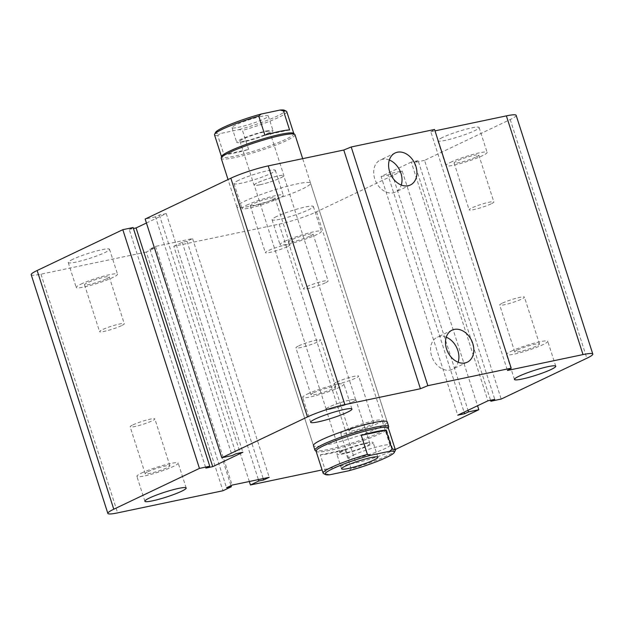 <?xml version="1.0" encoding="UTF-8"?>
<svg xmlns="http://www.w3.org/2000/svg" width="624" height="624" viewBox="0 0 624 624"><rect width="100%" height="100%" fill="white"/><g stroke="black" fill="none" stroke-linecap="round" stroke-linejoin="round"><path stroke-width="0.47" stroke-dasharray="3.12 2.34" d="M310.549 183.183L387.192 421.894A38.727 4.586 -17.8 0 1 378.947 427.721A38.727 4.586 -17.8 0 1 338.629 441.987A38.727 4.586 -17.8 0 1 313.451 445.567L236.808 206.864A38.727 4.586 162.2 0 0 261.994 203.284A38.727 4.586 162.2 0 0 302.305 189.01A38.727 4.586 162.2 0 0 310.549 183.183A38.727 4.586 162.2 0 0 272.275 190.655A38.727 4.586 162.2 0 0 236.808 206.864M336.71 382.075A12.971 1.537 -17.8 0 1 350.22 377.294A12.971 1.537 -17.8 0 1 358.652 376.093A12.971 1.537 -17.8 0 1 346.772 381.521A12.971 1.537 -17.8 0 1 333.949 384.025A12.971 1.537 -17.8 0 1 336.71 382.075M351.757 428.938A12.971 1.537 -17.8 0 1 365.266 424.156A12.971 1.537 -17.8 0 1 373.698 422.955A12.971 1.537 -17.8 0 1 370.937 424.905A12.971 1.537 -17.8 0 1 357.435 429.686A12.971 1.537 -17.8 0 1 348.995 430.888A12.971 1.537 -17.8 0 1 351.757 428.938M353.309 455.185A21.684 2.566 -17.8 0 1 375.89 447.19A21.684 2.566 -17.8 0 1 389.992 445.193A21.684 2.566 -17.8 0 1 370.126 454.264A21.684 2.566 -17.8 0 1 348.691 458.445A21.684 2.566 -17.8 0 1 353.309 455.185M345.322 430.287A21.684 2.566 -17.8 0 1 367.895 422.3A21.684 2.566 -17.8 0 1 381.997 420.295A21.684 2.566 -17.8 0 1 362.131 429.367A21.684 2.566 -17.8 0 1 340.704 433.555A21.684 2.566 -17.8 0 1 345.322 430.287M132.904 424.882A12.971 1.537 -17.8 0 1 146.406 420.1A12.971 1.537 -17.8 0 1 154.846 418.899A12.971 1.537 -17.8 0 1 142.966 424.328A12.971 1.537 -17.8 0 1 130.143 426.832A12.971 1.537 -17.8 0 1 132.904 424.882M147.95 471.744A12.971 1.537 -17.8 0 1 161.452 466.963A12.971 1.537 -17.8 0 1 169.892 465.761A12.971 1.537 -17.8 0 1 167.131 467.711A12.971 1.537 -17.8 0 1 153.621 472.493A12.971 1.537 -17.8 0 1 145.189 473.694A12.971 1.537 -17.8 0 1 147.95 471.744M141.508 473.093A21.684 2.566 -17.8 0 1 164.089 465.106A21.684 2.566 -17.8 0 1 178.183 463.102A21.684 2.566 -17.8 0 1 158.324 472.173A21.684 2.566 -17.8 0 1 136.89 476.362A21.684 2.566 -17.8 0 1 141.508 473.093M298.67 345.899A12.971 1.537 -17.8 0 1 312.179 341.117A12.971 1.537 -17.8 0 1 320.611 339.916A12.971 1.537 -17.8 0 1 308.732 345.345A12.971 1.537 -17.8 0 1 295.909 347.849A12.971 1.537 -17.8 0 1 298.67 345.899M313.716 392.761A12.971 1.537 -17.8 0 1 327.226 387.98A12.971 1.537 -17.8 0 1 335.657 386.779A12.971 1.537 -17.8 0 1 332.896 388.736A12.971 1.537 -17.8 0 1 319.387 393.518A12.971 1.537 -17.8 0 1 310.955 394.711A12.971 1.537 -17.8 0 1 313.716 392.761M307.273 394.111A21.684 2.566 -17.8 0 1 329.854 386.123A21.684 2.566 -17.8 0 1 343.957 384.119A21.684 2.566 -17.8 0 1 324.09 393.19A21.684 2.566 -17.8 0 1 302.656 397.379A21.684 2.566 -17.8 0 1 307.273 394.111M502.476 303.092A12.971 1.537 -17.8 0 1 515.986 298.311A12.971 1.537 -17.8 0 1 524.425 297.11A12.971 1.537 -17.8 0 1 512.538 302.539A12.971 1.537 -17.8 0 1 499.715 305.042A12.971 1.537 -17.8 0 1 502.476 303.092M517.522 349.955A12.971 1.537 -17.8 0 1 531.032 345.173A12.971 1.537 -17.8 0 1 539.471 343.972A12.971 1.537 -17.8 0 1 536.702 345.93A12.971 1.537 -17.8 0 1 523.201 350.711A12.971 1.537 -17.8 0 1 514.761 351.905A12.971 1.537 -17.8 0 1 517.522 349.955M511.087 351.304A21.684 2.566 -17.8 0 1 533.66 343.317A21.684 2.566 -17.8 0 1 547.763 341.312A21.684 2.566 -17.8 0 1 527.904 350.384A21.684 2.566 -17.8 0 1 506.47 354.572A21.684 2.566 -17.8 0 1 511.087 351.304M476.05 157.014A12.971 1.537 162.2 0 0 478.811 155.056A12.971 1.537 162.2 0 0 465.988 157.56A12.971 1.537 162.2 0 0 454.108 162.989A12.971 1.537 162.2 0 0 462.548 161.795A12.971 1.537 162.2 0 0 476.05 157.014M491.096 203.876A12.971 1.537 -17.8 0 1 477.594 208.658A12.971 1.537 -17.8 0 1 469.154 209.851A12.971 1.537 -17.8 0 1 471.916 207.901A12.971 1.537 -17.8 0 1 485.425 203.12A12.971 1.537 -17.8 0 1 493.857 201.919A12.971 1.537 -17.8 0 1 491.096 203.876M272.243 199.82A12.971 1.537 162.2 0 0 275.005 197.863A12.971 1.537 162.2 0 0 262.181 200.366A12.971 1.537 162.2 0 0 250.302 205.795A12.971 1.537 162.2 0 0 258.734 204.602A12.971 1.537 162.2 0 0 272.243 199.82M287.29 246.683A12.971 1.537 -17.8 0 1 273.78 251.464A12.971 1.537 -17.8 0 1 265.348 252.658A12.971 1.537 -17.8 0 1 268.109 250.708A12.971 1.537 -17.8 0 1 281.611 245.926A12.971 1.537 -17.8 0 1 290.051 244.725A12.971 1.537 -17.8 0 1 287.29 246.683M106.478 278.795A12.971 1.537 162.2 0 0 109.239 276.845A12.971 1.537 162.2 0 0 96.416 279.349A12.971 1.537 162.2 0 0 84.529 284.778A12.971 1.537 162.2 0 0 92.968 283.577A12.971 1.537 162.2 0 0 106.478 278.795M121.524 325.658A12.971 1.537 -17.8 0 1 108.014 330.439A12.971 1.537 -17.8 0 1 99.575 331.64A12.971 1.537 -17.8 0 1 102.344 329.69A12.971 1.537 -17.8 0 1 115.846 324.909A12.971 1.537 -17.8 0 1 124.285 323.708A12.971 1.537 -17.8 0 1 121.524 325.658M310.284 235.989A12.971 1.537 162.2 0 0 313.045 234.039A12.971 1.537 162.2 0 0 300.222 236.543A12.971 1.537 162.2 0 0 288.343 241.972A12.971 1.537 162.2 0 0 296.774 240.77A12.971 1.537 162.2 0 0 310.284 235.989M325.33 282.851A12.971 1.537 -17.8 0 1 311.821 287.641A12.971 1.537 -17.8 0 1 303.389 288.834A12.971 1.537 -17.8 0 1 306.15 286.884A12.971 1.537 -17.8 0 1 319.66 282.103A12.971 1.537 -17.8 0 1 328.091 280.901A12.971 1.537 -17.8 0 1 325.33 282.851M276.674 216.481A21.684 2.566 162.2 0 0 272.056 219.742A21.684 2.566 162.2 0 0 293.491 215.553A21.684 2.566 162.2 0 0 313.349 206.482A21.684 2.566 162.2 0 0 299.247 208.486A21.684 2.566 162.2 0 0 276.674 216.481M284.661 241.371A21.684 2.566 -17.8 0 1 307.242 233.384A21.684 2.566 -17.8 0 1 321.344 231.379A21.684 2.566 -17.8 0 1 301.478 240.451A21.684 2.566 -17.8 0 1 280.043 244.639A21.684 2.566 -17.8 0 1 284.661 241.371M72.86 259.28A21.684 2.566 162.2 0 0 68.242 262.548A21.684 2.566 162.2 0 0 89.677 258.359A21.684 2.566 162.2 0 0 109.535 249.288A21.684 2.566 162.2 0 0 95.433 251.293A21.684 2.566 162.2 0 0 72.86 259.28M80.855 284.177A21.684 2.566 -17.8 0 1 103.428 276.19A21.684 2.566 -17.8 0 1 117.53 274.186A21.684 2.566 -17.8 0 1 97.672 283.257A21.684 2.566 -17.8 0 1 76.237 287.446A21.684 2.566 -17.8 0 1 80.855 284.177M238.625 180.305A21.684 2.566 162.2 0 0 234.008 183.565A21.684 2.566 162.2 0 0 255.442 179.377A21.684 2.566 162.2 0 0 275.309 170.305A21.684 2.566 162.2 0 0 261.206 172.31A21.684 2.566 162.2 0 0 238.625 180.305M246.62 205.195A21.684 2.566 -17.8 0 1 269.194 197.207A21.684 2.566 -17.8 0 1 283.296 195.203A21.684 2.566 -17.8 0 1 263.437 204.274A21.684 2.566 -17.8 0 1 242.003 208.463A21.684 2.566 -17.8 0 1 246.62 205.195M442.439 137.498A21.684 2.566 162.2 0 0 437.822 140.759A21.684 2.566 162.2 0 0 459.256 136.57A21.684 2.566 162.2 0 0 479.115 127.499A21.684 2.566 162.2 0 0 465.013 129.503A21.684 2.566 162.2 0 0 442.439 137.498M450.434 162.388A21.684 2.566 -17.8 0 1 473.008 154.401A21.684 2.566 -17.8 0 1 487.11 152.396A21.684 2.566 -17.8 0 1 467.251 161.468A21.684 2.566 -17.8 0 1 445.817 165.656A21.684 2.566 -17.8 0 1 450.434 162.388M389.345 160.025A17.729 13.221 64.5 0 0 380.234 160.072A17.729 13.221 64.5 0 0 375.913 181.763A17.729 13.221 64.5 0 0 395.483 192.083A17.729 13.221 64.5 0 0 401.263 185.039M446.238 337.225A17.729 13.221 64.5 0 0 437.128 337.272A17.729 13.221 64.5 0 0 432.806 358.964A17.729 13.221 64.5 0 0 452.369 369.283A17.729 13.221 64.5 0 0 458.156 362.24M434.554 129.472L430.802 131.75L507.445 370.461M430.802 131.75L434.998 130.868M516.157 115.346A27.885 3.299 -17.8 0 1 510.221 119.535L424.546 160.36L501.189 399.064M146.437 223.01L166.249 213.564L159.385 215.007L155.47 216.871L232.112 455.582M159.385 215.007L236.02 453.718M424.546 160.36L414.242 162.521L490.565 400.257M166.249 213.564L242.892 452.275M414.242 162.521L418.15 160.657L494.793 399.368M418.15 160.657L411.278 162.1L487.921 400.811M133.123 227.526L129.207 229.382L205.85 468.094M411.278 162.1L381.108 176.483L457.751 415.186M381.108 176.483L387.98 175.04L464.108 412.16M387.98 175.04L391.888 173.176L468.023 410.296M391.888 173.176L402.191 171.007L477.563 405.748M402.191 171.007L316.516 211.832A27.885 3.299 -17.8 0 1 279.146 224.149L173.807 246.269L249.327 481.494M173.807 246.269L182.185 242.276L186.997 241.27L192.582 238.602L155.485 246.394L149.893 249.062L154.705 248.048L146.32 252.041L222.963 490.753M154.705 248.048L230.989 485.644M149.893 249.062L226.535 487.765M182.185 242.276L258.375 479.591M155.485 246.394L232.128 485.105M186.997 241.27L263.188 478.577M192.582 238.602L269.225 477.313M395.257 449.537L393.159 450.536A27.885 3.299 -17.8 0 1 355.781 462.852L322.085 469.934M146.32 252.041L40.981 274.17A27.885 3.299 -17.8 0 1 31.2 274.7M129.207 229.382L133.435 228.501M155.47 216.871L145.166 219.04M348.699 470.792L351.109 468.725A37.947 4.493 162.2 0 0 395.296 450.544M351.109 468.725L345.002 449.686A37.947 4.493 -17.8 0 1 320.307 454.873L326.422 473.912L329.776 474.77M323.544 473.585A37.947 4.493 162.2 0 0 326.422 473.912M316.064 451.191A37.947 4.493 162.2 0 0 316.251 451.456A37.947 4.493 162.2 0 0 353.574 443.867A37.947 4.493 162.2 0 0 388.346 428.306A37.947 4.493 162.2 0 0 388.331 427.986M320.307 454.873L345.002 449.686M350.329 399.961A15.655 1.856 -17.8 0 1 355.82 399.656A15.655 1.856 -17.8 0 1 341.484 406.208A15.655 1.856 -17.8 0 1 326.009 409.227A15.655 1.856 -17.8 0 1 334.253 404.804A15.655 1.856 -17.8 0 1 350.329 399.961M364.432 443.89A15.655 1.856 -17.8 0 1 369.931 443.594A15.655 1.856 -17.8 0 1 361.686 448.009A15.655 1.856 -17.8 0 1 345.61 452.86A15.655 1.856 -17.8 0 1 340.119 453.164A15.655 1.856 -17.8 0 1 348.364 448.742A15.655 1.856 -17.8 0 1 364.432 443.89M331.601 408.876A15.491 1.833 162.2 0 0 347.506 404.079A15.491 1.833 162.2 0 0 355.664 399.703A15.491 1.833 162.2 0 0 340.353 402.698A15.491 1.833 162.2 0 0 326.165 409.18A15.491 1.833 162.2 0 0 331.601 408.876M366.475 442.915A19.055 2.254 -17.8 0 1 373.16 442.549A19.055 2.254 -17.8 0 1 355.711 450.52A19.055 2.254 -17.8 0 1 336.882 454.202A19.055 2.254 -17.8 0 1 346.913 448.82A19.055 2.254 -17.8 0 1 366.475 442.915M388.674 426.808A38.727 4.586 -17.8 0 1 367.123 437.853A38.727 4.586 -17.8 0 1 328.513 449.413A38.727 4.586 -17.8 0 1 315.104 450.434M259.662 184.813A15.491 1.833 162.2 0 0 275.566 180.016A15.491 1.833 162.2 0 0 283.725 175.64A15.491 1.833 162.2 0 0 268.414 178.636A15.491 1.833 162.2 0 0 254.233 185.117A15.491 1.833 162.2 0 0 259.662 184.813M248.609 149.471L242.494 130.432L239.14 129.574L220.225 133.552L217.807 135.619L223.922 154.658L248.609 149.471A37.947 4.493 162.2 0 1 233.938 153.176A37.947 4.493 162.2 0 1 223.922 154.658M289.583 129.948L264.896 135.135M215.6 132.358A36.403 4.313 162.2 0 0 220.225 133.552M239.14 129.574A36.403 4.313 162.2 0 0 284.427 110.261M261.628 116.345A19.055 2.254 162.2 0 0 242.065 122.242A19.055 2.254 162.2 0 0 232.027 127.624A19.055 2.254 162.2 0 0 250.864 123.95A19.055 2.254 162.2 0 0 268.312 115.978A19.055 2.254 162.2 0 0 261.628 116.345M217.807 135.619A37.947 4.493 -17.8 0 1 214.508 134.862M286.775 111.665A37.947 4.493 -17.8 0 1 242.494 130.432M293.647 133.364A37.947 4.493 -17.8 0 1 293.826 133.63A37.947 4.493 -17.8 0 1 273.842 144.347A37.947 4.493 -17.8 0 1 234.874 156.101A37.947 4.493 -17.8 0 1 221.559 156.835A37.947 4.493 -17.8 0 1 221.551 156.507M245.458 140.93A15.655 1.856 162.2 0 0 261.534 136.079A15.655 1.856 162.2 0 0 269.779 131.656A15.655 1.856 162.2 0 0 254.303 134.683A15.655 1.856 162.2 0 0 239.967 141.227A15.655 1.856 162.2 0 0 245.458 140.93M259.568 184.86A15.655 1.856 -17.8 0 1 254.069 185.164A15.655 1.856 -17.8 0 1 262.314 180.742A15.655 1.856 -17.8 0 1 278.39 175.898A15.655 1.856 -17.8 0 1 283.881 175.594A15.655 1.856 -17.8 0 1 275.636 180.016A15.655 1.856 -17.8 0 1 259.568 184.86M266.323 130.985A19.055 2.254 -17.8 0 1 273.016 130.619A19.055 2.254 -17.8 0 1 255.559 138.59A19.055 2.254 -17.8 0 1 236.73 142.272A19.055 2.254 -17.8 0 1 246.761 136.89A19.055 2.254 -17.8 0 1 266.323 130.985M294.973 134.659A38.727 4.586 -17.8 0 1 274.583 145.595A38.727 4.586 -17.8 0 1 234.819 157.591A38.727 4.586 -17.8 0 1 221.231 158.34M510.221 119.535L586.864 358.246M40.981 274.17L117.624 512.873M316.516 211.832L393.159 450.536M279.146 224.149L355.781 462.852M373.698 422.955L358.652 376.093M348.995 430.888L333.949 384.025M389.992 445.193L381.997 420.295M348.691 458.445L340.704 433.555M169.892 465.761L154.846 418.899M145.189 473.694L130.143 426.832M186.178 487.991L178.183 463.102M144.885 501.251L136.89 476.362M335.657 386.779L320.611 339.916M310.955 394.711L295.909 347.849M351.944 409.016L343.957 384.119M310.651 422.276L302.656 397.379M539.471 343.972L524.425 297.11M514.761 351.905L499.715 305.042M555.758 366.21L547.763 341.312M514.465 379.47L506.47 354.572M478.811 155.056L493.857 201.919M454.108 162.989L469.154 209.851M275.005 197.863L290.051 244.725M250.302 205.795L265.348 252.658M109.239 276.845L124.285 323.708M84.529 284.778L99.575 331.64M313.045 234.039L328.091 280.901M288.343 241.972L303.389 288.834M272.056 219.742L280.043 244.639M313.349 206.482L321.344 231.379M68.242 262.548L76.237 287.446M109.535 249.288L117.53 274.186M234.008 183.565L242.003 208.463M275.309 170.305L283.296 195.203M437.822 140.759L445.817 165.656M479.115 127.499L487.11 152.396M410.381 184.985L395.483 192.083M395.132 152.974L380.234 160.079M467.275 362.185L452.377 369.283M452.026 330.174L437.128 337.28M369.931 443.594L355.82 399.656M340.119 453.164L326.009 409.227M377.863 457.197L373.16 442.549M341.585 468.842L336.882 454.202M355.664 399.703L283.725 175.64M326.165 409.18L254.233 185.117M269.779 131.656L283.881 175.594M239.967 141.227L254.069 185.164M232.027 127.624L236.73 142.272M268.312 115.978L273.016 130.619M387.192 421.894L302.679 158.66M313.451 445.567L228.041 179.548"/><path stroke-width="0.94" d="M316.118 451.339L315.104 450.434A38.727 4.586 -17.8 0 1 314.925 450.161L313.451 445.567A38.727 4.586 -17.8 0 1 348.917 429.367A38.727 4.586 -17.8 0 1 387.192 421.894L388.666 426.481A38.727 4.586 -17.8 0 1 388.674 426.808L388.385 428.134M149.503 497.991A21.684 2.566 -17.8 0 1 172.076 489.996A21.684 2.566 -17.8 0 1 186.178 487.991A21.684 2.566 -17.8 0 1 166.319 497.071A21.684 2.566 -17.8 0 1 144.885 501.251A21.684 2.566 -17.8 0 1 149.503 497.991M315.268 419.008A21.684 2.566 -17.8 0 1 337.849 411.021A21.684 2.566 -17.8 0 1 351.944 409.016A21.684 2.566 -17.8 0 1 332.085 418.088A21.684 2.566 -17.8 0 1 310.651 422.276A21.684 2.566 -17.8 0 1 315.268 419.008M519.082 376.202A21.684 2.566 -17.8 0 1 541.655 368.215A21.684 2.566 -17.8 0 1 555.758 366.21A21.684 2.566 -17.8 0 1 535.891 375.281A21.684 2.566 -17.8 0 1 514.465 379.47A21.684 2.566 -17.8 0 1 519.082 376.202M415.865 166.226A17.729 13.221 -115.5 0 1 410.381 184.985A17.729 13.221 -115.5 0 1 390.819 174.665A17.729 13.221 -115.5 0 1 395.132 152.974A17.729 13.221 -115.5 0 1 415.865 166.226M401.263 185.039A17.729 13.221 64.5 0 0 400.959 173.332A17.729 13.221 64.5 0 0 389.345 160.025M472.758 343.426A17.729 13.221 -115.5 0 1 467.275 362.185A17.729 13.221 -115.5 0 1 447.712 351.866A17.729 13.221 -115.5 0 1 452.026 330.174A17.729 13.221 -115.5 0 1 472.758 343.426M458.156 362.24A17.729 13.221 64.5 0 0 457.852 350.532A17.729 13.221 64.5 0 0 446.238 337.225M258.375 479.591L258.827 480.987L263.632 479.973L269.225 477.313L232.128 485.105L226.535 487.765L231.348 486.759L222.963 490.753L117.624 512.873A27.885 3.299 -17.8 0 1 107.843 513.412A27.885 3.299 -17.8 0 1 113.779 509.215L199.454 468.398L209.758 466.229L205.85 468.094L212.722 466.651L242.892 452.275L236.02 453.718L232.112 455.582L221.809 457.743L145.166 219.04L230.841 178.214A27.885 3.299 -17.8 0 1 268.219 165.898L343.785 150.025L351.211 146.983L434.554 129.472L511.196 368.183L507.445 370.461L583.019 354.588A27.885 3.299 -17.8 0 1 592.8 354.05A27.885 3.299 -17.8 0 1 586.864 358.246L501.189 399.064L490.877 401.232L494.793 399.368L487.921 400.811L457.751 415.186L464.615 413.743L468.53 411.879L478.834 409.718L395.257 449.537M351.211 146.983L427.853 385.687L511.196 368.183M343.785 150.025L420.428 388.736L427.853 385.687M434.998 130.868L506.376 115.877A27.885 3.299 -17.8 0 1 516.157 115.346L592.8 354.05M133.435 228.501L136.079 227.939L212.722 466.651M107.843 513.412L31.2 274.7A27.885 3.299 -17.8 0 1 37.136 270.512L122.811 229.687L133.123 227.526L209.758 466.229M122.811 229.687L199.454 468.398M263.188 478.577L263.632 479.973M249.327 481.494L250.442 484.981L258.827 480.987M322.085 469.934L250.442 484.981M477.563 405.748L478.834 409.718M468.023 410.296L468.53 411.879M464.108 412.16L464.615 413.743M490.565 400.257L490.877 401.232M136.079 227.939L146.437 223.01M221.809 457.743L307.484 416.926A27.885 3.299 -17.8 0 1 344.854 404.609L420.428 388.736M230.989 485.644L231.348 486.759M394.29 452.462L395.296 450.544A37.947 4.493 162.2 0 0 395.39 449.951A37.947 4.493 162.2 0 0 392.09 449.202L389.672 451.269A36.403 4.313 -17.8 0 1 394.29 452.462A36.403 4.313 -17.8 0 1 348.699 470.792L329.776 474.77A36.403 4.313 -17.8 0 1 325.471 474.56A36.403 4.313 -17.8 0 1 370.75 455.247L367.396 454.389L361.28 435.349A37.947 4.493 -17.8 0 1 385.975 430.162L361.28 435.349M389.672 451.269L370.75 455.247M385.975 430.162L392.09 449.202M367.396 454.389A37.947 4.493 162.2 0 0 331.204 467.446A37.947 4.493 162.2 0 0 323.123 473.156A37.947 4.493 162.2 0 0 323.544 473.585L325.471 474.56M395.39 449.951L388.331 427.986A37.947 4.493 162.2 0 0 363.659 431.496A37.947 4.493 162.2 0 0 324.152 445.481A37.947 4.493 162.2 0 0 316.064 451.191L323.123 473.156M371.179 457.564A19.055 2.254 -17.8 0 1 377.863 457.197A19.055 2.254 -17.8 0 1 360.415 465.169A19.055 2.254 -17.8 0 1 341.585 468.842A19.055 2.254 -17.8 0 1 351.616 463.468A19.055 2.254 -17.8 0 1 371.179 457.564M314.925 450.161A38.727 4.586 -17.8 0 1 323.17 444.335A38.727 4.586 -17.8 0 1 363.488 430.061A38.727 4.586 -17.8 0 1 388.666 426.481M264.896 135.135L258.781 116.095L261.199 114.028L280.121 110.05L283.475 110.908L289.583 129.948A37.947 4.493 162.2 0 0 264.896 135.135M261.199 114.028A36.403 4.313 162.2 0 0 215.6 132.358L214.601 134.269A37.947 4.493 -17.8 0 1 258.781 116.095M283.475 110.908A37.947 4.493 -17.8 0 1 286.354 111.236L284.427 110.261A36.403 4.313 162.2 0 0 280.121 110.05M221.512 156.686L214.508 134.862A37.947 4.493 -17.8 0 1 214.601 134.269M286.354 111.236A37.947 4.493 -17.8 0 1 286.775 111.665L293.779 133.481M228.041 179.548L221.231 158.34A38.727 4.586 -17.8 0 1 221.224 158.012L221.551 156.507A37.947 4.493 -17.8 0 1 256.316 140.954A37.947 4.493 -17.8 0 1 293.647 133.364L294.785 134.386A38.727 4.586 -17.8 0 1 294.973 134.659L302.679 158.66M221.224 158.012A38.727 4.586 -17.8 0 1 256.698 142.132A38.727 4.586 -17.8 0 1 294.785 134.386M268.219 165.898L344.854 404.609M230.841 178.214L307.484 416.926M506.376 115.877L583.019 354.588M37.136 270.512L113.779 509.215"/></g></svg>
